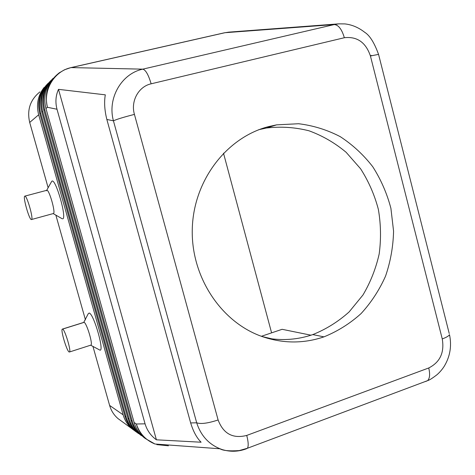 <?xml version="1.0" encoding="UTF-8"?>
<svg xmlns="http://www.w3.org/2000/svg" width="475" height="475" viewBox="0 0 475 475"><rect width="100%" height="100%" fill="white"/><g stroke="black" fill="none" stroke-linecap="round" stroke-linejoin="round"><path stroke-width="0.71" d="M136.699 432.268C131.498 428.426 127.959 423.296 126.083 416.878L40.624 113.109C38.012 102.772 39.858 93.545 46.17 85.417M133.618 430.029C128.482 426.235 124.978 421.165 123.126 414.829L38.653 114.784C36.076 104.595 37.899 95.481 44.122 87.453M120.982 420.761L118.121 418.683C114 415.18 111.162 410.762 109.612 405.424L92.946 346.412M48.379 83.072C39.781 91.443 36.931 101.686 39.835 113.786L124.895 416.053C126.76 422.441 130.281 427.548 135.458 431.371M39.947 91.889C30.228 99.708 26.808 109.897 29.693 122.449L38.653 114.784M138.581 433.633C133.344 429.768 129.782 424.603 127.894 418.137L41.83 112.082C39.259 101.977 40.963 92.88 46.936 84.782M50.873 80.554C42.471 89.051 39.728 99.328 42.643 111.388L129.117 418.986C130.791 424.781 133.855 429.566 138.302 433.354L137.037 432.434M449.225 333.486L378.634 54.667M427.648 380.606C429.388 380.148 432.511 378.177 437.018 374.704C439.761 372.293 442.13 369.538 444.131 366.451C450.092 356.636 451.879 346.032 449.504 334.643C448.857 335.944 446.441 337.375 442.255 338.924C444.564 352.539 440.058 362.223 428.741 367.971C430.178 374.116 429.81 378.332 427.631 380.623L425.671 381.49M338.746 23.869L334.263 24.563C338.491 24.89 341.846 29.278 344.345 37.727C357.105 36.284 365.798 42.37 370.423 55.979L378.563 54.382M372.121 55.569L370.322 55.587M134.431 114.398C130.524 101.3 138.427 86.551 151.133 83.814C148.455 74.765 145.671 69.878 142.785 69.154C121.368 73.583 107.196 98.521 113.436 120.816C116.88 119.231 123.88 117.093 134.431 114.398L218.114 419.965C208.014 423.296 200.877 424.246 196.692 422.803C201.062 436.234 209.54 445.146 222.134 449.558C230.191 452.01 238.195 451.784 246.157 448.875L247.398 448.269M219.961 448.786C223.042 450.656 229.473 451.256 239.252 450.573L247.41 448.252C248.639 446.227 248.413 441.952 246.733 435.433C232.875 438.93 223.339 433.77 218.114 419.965M268.583 126.599L276.628 124.854L298.585 123.732C313.203 125.513 327.079 129.812 340.213 136.634C352.652 144.762 363.506 154.803 372.774 166.761C380.944 179.574 386.988 193.432 390.907 208.329L393.573 231.165C393.193 246.608 390.527 261.577 385.569 276.076C379.365 290.017 371.201 302.522 361.077 313.577C349.992 323.564 337.624 331.324 323.968 336.858C303.501 343.781 282.803 343.651 261.873 336.46C220.691 321.955 190.576 276.183 192.304 228.101C193.842 180.007 226.818 137.37 268.583 126.599M267.092 338.158C282.726 340.83 297.956 339.643 312.782 334.596C326.147 329.217 338.259 321.664 349.113 311.933L362.953 295.011C370.482 282.263 375.897 268.565 379.187 253.923C381.182 239.008 380.902 224.141 378.343 209.303C374.508 194.78 368.588 181.266 360.59 168.773L346.138 152.309C334.94 142.933 322.572 135.761 309.035 130.803C295.076 127.258 280.903 126.332 266.505 128.012L258.637 129.728M48.135 187.726L29.699 122.443L48.135 187.726M85.447 319.871L55.866 215.133M48.129 187.732L29.693 122.449M271.593 332.856L223.499 153.182M261.41 336.288L282.12 329.306L310.977 335.196M71.191 67.593L225.019 32.704L334.263 24.563L142.785 69.154L71.191 67.593C54.304 71.001 42.833 90.119 47.441 107.285L57 109.244C55.183 102.226 55.688 95.594 58.502 89.347L105.308 94.84C104.049 102.101 104.565 110.307 106.851 119.462L113.436 120.816L196.692 422.803L190.659 422.928C193.254 431.448 196.733 437.879 201.103 442.219L156.412 439.808C150.842 435.765 147.06 430.439 145.065 423.825L136.325 424.003C139.62 433.616 145.831 440.283 154.957 444L145.754 438.769C141.194 434.886 138.047 429.964 136.325 424.003L134.128 422.471L45.974 108.538C43.32 98.076 45.113 88.677 51.353 80.352M156.786 444.624L168.447 445.799M53.052 78.387C44.537 86.99 41.758 97.399 44.709 109.618L132.222 421.147C133.92 427.013 137.02 431.858 141.514 435.688L140.22 434.744C135.743 430.938 132.662 426.117 130.969 420.274L43.872 110.331C41.23 99.863 43.071 90.493 49.406 82.228M145.065 423.825L57 109.244M58.502 89.347L156.412 439.808M62.605 218.815C67.302 219.183 55.836 178.463 51.977 181.112L51.419 181.824M99.578 349.944C105.117 353.471 93.902 313.631 89.169 313.037L88.136 313.856M106.851 119.462L190.659 422.928M145.059 438.348C139.703 434.387 136.058 429.097 134.128 422.471M24.753 196.157C22.652 196.816 29.444 220.495 31.463 219.551M53.449 213.518L31.558 219.509C33.678 218.874 26.707 194.744 24.801 196.139M62.623 329.086L62.272 329.128C60.515 330.143 66.821 351.162 69.142 351.999L69.546 351.969C71.321 350.96 64.832 329.513 62.623 329.086L84.087 322.371C86.521 322.691 92.91 343.538 91.028 345.034M53.473 213.507C55.842 212.634 48.973 188.836 46.77 190.309L24.914 196.11M109.612 405.424L123.126 414.829M124.895 416.053L126.083 416.878M39.835 113.786L40.624 113.109M129.117 418.986L127.894 418.137M41.83 112.082L42.643 111.388M151.133 83.814L344.345 37.727M370.423 55.979L442.255 338.924M428.741 367.971L246.733 435.433M312.782 334.596L323.968 336.858M272.217 338.918L262.218 336.579M132.222 421.147L130.969 420.274M45.974 108.538L47.441 107.285C44.163 92.684 48.284 81.071 59.803 72.449M43.872 110.331L44.709 109.618M132.074 428.824L118.121 418.683M378.545 54.376C374.359 42.803 369.758 35.447 364.747 32.324C358.566 27.497 351.951 24.688 344.892 23.91L338.912 23.851L228.802 32.134M135.167 431.074L133.932 430.178M219.937 448.78L154.981 444.006M58.835 73.12L64.481 69.783L70.704 67.658L224.253 32.834L228.914 32.122M247.404 448.263L427.631 380.623M145.754 438.769L143.48 437.119M62.516 329.05L83.695 322.424M46.419 190.79L51.377 181.937M53.2 213.602L62.041 218.684M83.683 322.495L88.089 314.046M90.98 345.088L69.546 351.969M90.648 345.194L99.679 349.986M266.522 128.012L276.646 124.848"/></g></svg>
